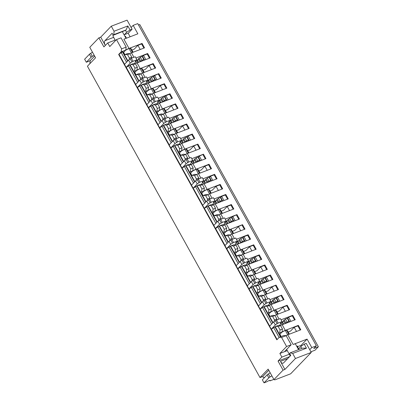 <?xml version="1.0" encoding="UTF-8"?>
<svg xmlns="http://www.w3.org/2000/svg" width="403" height="403" viewBox="0 0 403 403"><rect width="100%" height="100%" fill="white"/><g stroke="black" fill="none" stroke-linecap="round" stroke-linejoin="round"><path stroke-width="0.6" d="M127.489 54.662L129.877 53.745L127.64 53.528L125.252 54.445L127.489 54.662L129.388 58.087L131.776 57.171L129.877 53.745M131.625 58.158L131.776 57.171M125.252 54.445L124.678 55.04L122.779 51.619L118.658 54.45L121.152 51.866L125.741 50.103L126.194 47.101L121.056 37.837L116.467 39.6L121.6 48.864L126.194 47.101M125.741 50.103L123.328 52.607M124.678 55.04L127.882 60.823M129.156 59.609L129.388 58.087M133.071 64.732L135.458 63.815L133.222 63.598L130.834 64.515L133.071 64.732L134.97 68.157L137.358 67.241L135.458 63.815M130.144 64.898L133.942 71.754L134.516 71.16L136.904 70.243L137.358 67.241M136.904 70.243L134.491 72.747M130.26 65.11L130.834 64.515M134.516 71.16L134.97 68.157M138.652 74.802L141.04 73.885L138.803 73.668L136.416 74.585L138.652 74.802L140.551 78.227L142.939 77.311L141.04 73.885M142.788 78.298L142.939 77.311M133.942 71.754L135.841 75.18L136.416 74.585M135.841 75.18L139.045 80.958M140.32 79.749L140.551 78.227M144.234 84.872L146.621 83.955L144.385 83.738L141.997 84.65L144.234 84.872L146.133 88.292L148.521 87.38L146.621 83.955M141.307 85.038L145.105 91.894L145.679 91.3L148.067 90.383L148.521 87.38M148.067 90.383L145.654 92.886M141.423 85.25L141.997 84.65M145.679 91.3L146.133 88.292M149.815 94.942L152.203 94.025L149.966 93.808L147.579 94.72L149.815 94.942L151.714 98.362L154.102 97.445L152.203 94.025M153.951 98.438L154.102 97.445M145.105 91.894L147.004 95.32L147.579 94.72M147.004 95.32L150.208 101.098M151.483 99.889L151.714 98.362M155.397 105.007L157.785 104.095L155.548 103.873L153.16 104.79L155.397 105.007L157.296 108.432L159.684 107.515L157.785 104.095M152.47 105.178L156.268 112.034L156.843 111.435L159.23 110.523L159.684 107.515M159.23 110.523L156.817 113.026M152.586 105.39L153.16 104.79M156.843 111.435L157.296 108.432M160.978 115.077L163.366 114.165L161.129 113.943L158.742 114.86L160.978 115.077L162.877 118.502L165.265 117.585L163.366 114.165M165.114 118.578L165.265 117.585M156.268 112.034L158.167 115.454L158.742 114.86M158.167 115.454L161.371 121.238M162.646 120.029L162.877 118.502M166.56 125.147L168.948 124.23L166.711 124.013L164.323 124.93L166.56 125.147L168.459 128.572L170.847 127.655L168.948 124.23M163.633 125.313L167.431 132.174L168.006 131.574L170.393 130.658L170.847 127.655M170.393 130.658L167.98 133.161M163.749 125.524L164.323 124.93M168.006 131.574L168.459 128.572M172.141 135.217L174.529 134.3L172.293 134.083L169.905 135L172.141 135.217L174.041 138.642L176.428 137.725L174.529 134.3M176.277 138.713L176.428 137.725M167.431 132.174L169.331 135.594L169.905 135M169.331 135.594L172.534 141.377M173.809 140.163L174.041 138.642M177.723 145.287L180.111 144.37L177.874 144.153L175.486 145.07L177.723 145.287L179.622 148.712L182.01 147.795L180.111 144.37M174.796 145.453L178.594 152.309L179.169 151.714L181.557 150.798L182.01 147.795M181.557 150.798L179.144 153.301M174.912 145.664L175.486 145.07M179.169 151.714L179.622 148.712M183.305 155.357L185.692 154.44L183.456 154.223L181.068 155.135L183.305 155.357L185.204 158.777L187.591 157.865L185.692 154.44M187.44 158.853L187.591 157.865M178.594 152.309L180.494 155.734L181.068 155.135M180.494 155.734L183.697 161.512M184.972 160.303L185.204 158.777M188.886 165.426L191.274 164.51L189.037 164.293L186.649 165.205L188.886 165.426L190.785 168.847L193.173 167.935L191.274 164.51M185.959 165.593L189.758 172.449L190.332 171.854L192.72 170.937L193.173 167.935M192.72 170.937L190.307 173.441M186.075 165.804L186.649 165.205M190.332 171.854L190.785 168.847M194.468 175.496L196.855 174.58L194.619 174.358L192.231 175.275L194.468 175.496L196.367 178.917L198.755 178L196.855 174.58M198.603 178.992L198.755 178M189.758 172.449L191.657 175.874L192.231 175.275M191.657 175.874L194.861 181.652M196.135 180.443L196.367 178.917M200.049 185.561L202.437 184.65L200.2 184.428L197.813 185.345L200.049 185.561L201.948 188.987L204.336 188.07L202.437 184.65M197.117 185.733L200.921 192.589L201.495 191.989L203.883 191.072L204.336 188.07M203.883 191.072L201.47 193.576M197.238 185.939L197.813 185.345M201.495 191.989L201.948 188.987M205.631 195.631L208.019 194.714L205.782 194.498L203.394 195.415L205.631 195.631L207.53 199.057L209.918 198.14L208.019 194.714M209.767 199.127L209.918 198.14M200.921 192.589L202.82 196.009L203.394 195.415M202.82 196.009L206.024 201.792M207.298 200.583L207.53 199.057M211.212 205.701L213.6 204.784L211.363 204.568L208.976 205.485L211.212 205.701L213.106 209.127L215.499 208.21L213.6 204.784M208.28 205.868L212.084 212.724L212.658 212.129L215.046 211.212L215.499 208.21M215.046 211.212L212.633 213.716M208.401 206.079L208.976 205.485M212.658 212.129L213.106 209.127M297.056 346.882L297.51 346.711L298.633 348.736M301.776 348.404L300.744 346.545L304.215 344.147L306.235 343.371L311.257 352.434L290.634 373.823L274.836 379.878L273.959 379.591L268.151 369.118L260 377.571L87.421 66.228L95.571 57.775L89.768 47.302L98.881 37.852L103.903 46.914L107.742 42.935L109.752 46.562L116.467 39.6M113.258 35.247L112.145 33.232L104.946 40.693A3.531 1.939 69 0 0 105.183 45.207L100.72 37.147L111.268 26.205L127.071 20.15L132.093 29.212L128.255 33.192L124.396 34.668L126.602 32.381L125.489 30.366L113.258 35.247L113.832 34.648L114.059 31.243L127.837 25.958L130.073 29.988L132.093 29.212M124.925 36.351L125.378 36.174L126.487 38.174M216.794 215.771L219.182 214.854L216.945 214.638L214.557 215.555L216.794 215.771L218.688 219.197L221.081 218.28L219.182 214.854M220.93 219.267L221.081 218.28M212.084 212.724L213.983 216.149L214.557 215.555M213.983 216.149L217.187 221.927M218.461 220.718L218.688 219.197M222.375 225.841L224.763 224.924L222.527 224.708L220.139 225.62L222.375 225.841L224.27 229.262L226.662 228.35L224.763 224.924M219.444 226.007L223.247 232.863L223.821 232.269L226.209 231.352L226.662 228.35M226.209 231.352L223.796 233.856M219.564 226.219L220.139 225.62M223.821 232.269L224.27 229.262M227.957 235.911L230.345 234.994L228.108 234.778L225.72 235.69L227.957 235.911L229.851 239.332L232.244 238.42L230.345 234.994M232.093 239.407L232.244 238.42M223.247 232.863L225.146 236.289L225.72 235.69M225.146 236.289L228.35 242.067M229.624 240.858L229.851 239.332M233.539 245.981L235.926 245.064L233.69 244.843L231.302 245.759L233.539 245.981L235.433 249.402L237.825 248.485L235.926 245.064M230.607 246.147L234.41 253.003L234.984 252.404L237.372 251.492L237.825 248.485M237.372 251.492L234.959 253.996M230.728 246.359L231.302 245.759M234.984 252.404L235.433 249.402M239.12 256.046L241.508 255.134L239.271 254.913L236.883 255.829L239.12 256.046L241.014 259.472L243.407 258.555L241.508 255.134M243.256 259.547L243.407 258.555M234.41 253.003L236.309 256.424L236.883 255.829M236.309 256.424L239.513 262.207M240.787 260.998L241.014 259.472M244.702 266.116L247.089 265.199L244.853 264.983L242.465 265.899L244.702 266.116L246.596 269.542L248.983 268.625L247.089 265.199M241.77 266.282L245.573 273.143L246.147 272.544L248.535 271.627L248.983 268.625M248.535 271.627L246.122 274.131M241.891 266.494L242.465 265.899M246.147 272.544L246.596 269.542M250.283 276.186L252.671 275.269L250.434 275.053L248.047 275.969L250.283 276.186L252.177 279.611L254.565 278.695L252.671 275.269M254.419 279.682L254.565 278.695M245.573 273.143L247.472 276.564L248.047 275.969M247.472 276.564L250.676 282.347M251.951 281.133L252.177 279.611M255.865 286.256L258.252 285.339L256.016 285.123L253.628 286.039L255.865 286.256L257.759 289.681L260.147 288.765L258.252 285.339M252.933 286.422L256.736 293.278L257.31 292.684L259.698 291.767L260.147 288.765M259.698 291.767L257.285 294.271M253.054 286.634L253.628 286.039M257.31 292.684L257.759 289.681M261.446 296.326L263.834 295.409L261.597 295.192L259.21 296.104L261.446 296.326L263.34 299.746L265.728 298.835L263.834 295.409M265.582 299.822L265.728 298.835M256.736 293.278L258.635 296.704L259.21 296.104M258.635 296.704L261.839 302.482M263.114 301.273L263.34 299.746M267.028 306.396L269.416 305.479L267.179 305.262L264.791 306.174L267.028 306.396L268.922 309.816L271.31 308.905L269.416 305.479M264.096 306.562L267.899 313.418L268.474 312.824L270.861 311.907L271.31 308.905M270.861 311.907L268.448 314.411M264.217 306.774L264.791 306.174M268.474 312.824L268.922 309.816M272.609 316.466L274.997 315.549L272.76 315.327L270.373 316.244L272.609 316.466L274.503 319.886L276.891 318.969L274.997 315.549M276.745 319.972L276.891 318.969M267.899 313.418L269.793 316.844L270.373 316.244M269.793 316.844L272.997 322.622M274.277 321.418L274.503 319.886M278.191 326.531L280.579 325.619L278.342 325.397L275.954 326.314L278.191 326.531L280.085 329.956L282.473 329.039L280.579 325.619M280.085 329.956L279.637 332.959L282.024 332.047L282.473 329.039M282.024 332.047L279.611 334.55M275.264 326.712L275.954 326.314M275.375 326.914L280.785 336.671M279.637 332.959L279.062 333.558M121.152 51.866L121.6 48.864M304.215 344.147L306.446 348.177L302.472 348.137L290.21 352.837L289.631 353.431L290.749 355.446L283.556 362.907A3.531 1.939 -111 0 1 283.143 363.184A3.531 1.939 -111 0 1 280.443 361.38L284.906 369.435L283.072 370.14L273.959 379.591M283.072 370.14L278.045 361.078L289.591 356.65M118.658 54.45L276.836 339.815L279.329 337.23L281.566 337.447L286.588 346.509L279.873 353.471L281.883 357.098L278.045 361.078M279.873 353.471L284.468 351.713L291.183 344.746L286.16 335.689L283.924 335.467L279.329 337.23M281.566 337.447L286.16 335.689M286.588 346.509L291.183 344.746M290.21 352.837L292.669 353.456L306.446 348.177M300.744 346.545L298.537 348.832L298.583 349.628L295.54 344.147A5.179 1.078 151 0 0 293.122 344.469L307.086 339.119L311.771 347.577L309.736 349.688M284.906 369.435L295.459 358.494L292.669 353.456M281.883 357.098L289.299 354.252M284.468 351.713L287.294 350.63M268.786 370.261L262.756 376.513L263.199 377.319L264.605 377.485M262.756 376.513L260 377.571M127.837 25.958L126.099 29.948L125.489 30.366M126.099 29.948L113.832 34.648M89.814 63.745L90.242 60.662L94.645 56.098M123.842 34.396L124.396 34.668M126.602 32.381L130.073 29.988M111.268 26.205L114.059 31.243M311.257 352.434L295.459 358.494M107.742 42.935L115.157 40.093M100.72 37.147L98.881 37.852M119.026 54.309L124.547 64.279M126.245 67.336L135.71 84.413M137.408 87.471L146.873 104.553M148.571 107.611L158.036 124.693M159.734 127.751L169.2 144.833M170.897 147.891L180.363 164.968M182.06 168.026L191.526 185.108M193.218 188.166L202.689 205.248M204.381 208.306L213.852 225.383M215.545 228.441L225.015 245.523M226.708 248.58L236.178 265.663M237.871 268.72L247.341 285.803M249.034 288.86L258.504 305.937M260.197 308.995L269.667 326.077M271.365 329.145L277.118 339.522M275.723 326.551L273.501 327.699M273.022 328.198L271.254 329.186L275.35 324.944A2.353 0.489 -29 0 1 277.098 323.73A2.353 0.489 151 0 0 278.12 323.105L282.04 321.604L280.604 323.095A2.353 0.489 151 0 0 280.382 323.533A2.353 0.489 151 0 0 280.775 323.594L279.516 325.513M278.12 323.105L276.448 320.088A2.353 0.489 151 0 1 275.425 320.707A2.353 0.489 -29 0 0 273.672 321.921L269.582 326.168L271.254 329.186M276.448 320.088L280.367 318.582L282.04 321.604M280.538 323.166L280.775 323.594M282.619 322.188L283.712 321.055L285.128 323.604L283.536 320.743A1.677 0.348 -29 0 1 284.216 320.007L285.445 319.156A1.411 0.292 -29 0 1 287.299 318.365L287.823 318.541A1.683 0.348 -29 0 1 287.878 318.582A1.683 0.348 -29 0 1 287.883 318.652M285.289 323.544A1.677 0.348 -29 0 1 285.888 323.03L287.117 322.173A1.411 0.292 -29 0 1 288.971 321.387L289.495 321.559A1.683 0.348 -29 0 1 289.555 321.604A1.683 0.348 -29 0 1 289.475 321.826L289.344 321.987M271.884 375.843L270.035 376.966A2.353 0.489 151 0 0 268.816 377.878L264.02 382.85L266.182 382.019A2.353 0.489 151 0 0 267.637 381.309A2.353 0.489 -29 0 1 270.191 380.447A2.353 0.489 -29 0 1 269.97 380.88L273.849 379.394M270.206 372.825L268.358 373.944A2.353 0.489 151 0 0 267.144 374.855L262.348 379.828L264.02 382.85M269.708 380.402L269.97 380.88M288.074 332.027L290.523 331.09L294.195 327.276L297.872 325.871L298.351 325.372L285.309 330.374A5.179 1.078 151 0 0 282.035 331.991M285.868 335.659A5.179 1.078 151 0 1 287.762 334.802L300.809 329.805L298.351 325.372M297.872 325.871L300.185 330.042M279.899 334.248L281.163 336.525M289.289 334.218L286.951 330.007L285.299 330.5A4.71 0.977 151 0 0 281.768 332.314M294.195 327.276L296.507 331.452M286.986 350.081L286.195 349.92M296.754 346.338L297.505 346.051L296.925 346.651M282.493 321.962L283.042 321.75M280.286 325.589A5.179 1.078 151 0 1 282.181 324.732L295.228 319.735L292.769 315.302L281.042 319.801M287.45 318.415L288.613 317.211L292.291 315.801L292.769 315.302M292.291 315.801L294.603 319.972M283.707 324.148L281.108 319.917M288.613 317.211L290.926 321.382M276.911 311.892L279.36 310.95L283.032 307.141L286.709 305.731L287.188 305.232L274.146 310.234A5.179 1.078 151 0 0 270.871 311.851M274.705 315.519A5.179 1.078 151 0 1 276.599 314.667L289.646 309.665L287.188 305.232M286.709 305.731L289.022 309.902M268.736 314.108L270.086 316.541M278.125 314.083L275.788 309.867L274.136 310.365A4.71 0.977 151 0 0 270.604 312.174M283.032 307.141L285.349 311.312M271.33 301.822L271.879 301.61M269.123 305.449A5.179 1.078 151 0 1 271.018 304.597L284.065 299.595L281.606 295.167L269.904 299.651M276.307 298.26L277.45 297.071L281.606 295.167M281.128 295.661L283.44 299.832M272.544 304.013L269.97 299.777M277.45 297.071L279.768 301.243M265.748 291.752L268.197 290.815L271.869 287.001L276.025 285.097L262.983 290.095A5.179 1.078 151 0 0 259.708 291.712M263.542 295.379A5.179 1.078 151 0 1 265.436 294.528L278.483 289.525L276.025 285.097M275.546 285.591L277.858 289.767M257.572 293.973L258.922 296.401M266.962 293.943L264.625 289.727L262.973 290.225A4.71 0.977 151 0 0 259.441 292.034M271.869 287.001L274.186 291.173M260.167 281.682L260.716 281.47M257.96 285.314A5.179 1.078 151 0 1 259.854 284.458L272.902 279.455L270.443 275.027L258.741 279.516M265.144 278.12L266.287 276.932L269.965 275.526L270.443 275.027M269.965 275.526L272.277 279.697M261.381 283.873L258.807 279.637M266.287 276.932L268.605 281.103M254.585 271.612L257.033 270.675L260.711 266.862L264.383 265.456L264.862 264.957L251.82 269.96A5.179 1.078 151 0 0 248.545 271.572M252.379 275.244A5.179 1.078 151 0 1 254.273 274.388L267.32 269.385L264.862 264.957M264.383 265.456L266.695 269.627M246.409 273.833L247.759 276.267M255.799 273.803L253.462 269.592L251.81 270.086A4.71 0.977 151 0 0 248.278 271.899M260.711 266.862L263.023 271.033M249.004 261.542L249.553 261.335M246.797 265.174A5.179 1.078 151 0 1 248.691 264.318L261.738 259.32L259.28 254.887L247.578 259.376M253.981 257.98L255.129 256.792L258.802 255.386L259.28 254.887M258.802 255.386L261.114 259.557M250.218 263.733L247.644 259.497M255.129 256.792L257.441 260.968M243.422 251.477L245.87 250.535L249.548 246.727L253.22 245.316L253.699 244.817L240.656 249.82A5.179 1.078 151 0 0 237.382 251.437M241.216 255.104A5.179 1.078 151 0 1 243.11 254.248L256.157 249.25L253.699 244.817M253.22 245.316L255.532 249.487M235.246 253.694L236.596 256.127M244.636 253.663L242.299 249.452L240.646 249.946A4.71 0.977 151 0 0 237.115 251.759M249.548 246.727L251.86 250.898M237.841 241.407L238.39 241.196M235.634 245.034A5.179 1.078 151 0 1 237.528 244.183L250.575 239.181L248.117 234.748L236.415 239.236M242.818 237.846L243.966 236.657L247.638 235.246L248.117 234.748M247.638 235.246L249.951 239.417M239.055 243.598L236.48 239.362M243.966 236.657L246.278 240.828M232.259 231.337L234.707 230.4L238.385 226.587L242.535 224.683L229.493 229.68A5.179 1.078 151 0 0 226.219 231.297M230.053 234.964A5.179 1.078 151 0 1 231.947 234.113L244.994 229.111L242.535 224.683M242.057 225.176L244.369 229.347M224.083 233.554L225.433 235.987M233.473 233.528L231.136 229.312L229.483 229.811A4.71 0.977 151 0 0 225.952 231.619M238.385 226.587L240.697 230.758M226.677 221.267L227.227 221.056M224.471 224.894A5.179 1.078 151 0 1 226.365 224.043L239.412 219.041L236.954 214.613L225.252 219.096M231.654 217.706L232.803 216.517L236.954 214.613M236.475 215.106L238.788 219.282M227.891 223.458L225.317 219.222M232.803 216.517L235.115 220.688M221.096 211.197L223.544 210.26L227.221 206.447L230.894 205.041L231.372 204.543L218.33 209.54A5.179 1.078 151 0 0 215.056 211.157M218.889 214.829A5.179 1.078 151 0 1 220.784 213.973L233.831 208.971L231.372 204.543M230.894 205.041L233.206 209.212M212.92 213.419L214.27 215.847M222.31 213.389L219.973 209.177L218.32 209.671A4.71 0.977 151 0 0 214.789 211.484M227.221 206.447L229.534 210.618M215.514 201.127L216.063 200.921M213.308 204.759A5.179 1.078 151 0 1 215.202 203.903L228.249 198.901L225.791 194.473L214.089 198.961M220.491 197.566L221.64 196.377L225.312 194.971L225.791 194.473M225.312 194.971L227.624 199.142M216.728 203.319L214.154 199.082M221.64 196.377L223.952 200.548M209.933 191.057L212.381 190.12L216.058 186.307L219.731 184.901L220.209 184.403L207.167 189.405A5.179 1.078 151 0 0 203.893 191.017M207.726 194.689A5.179 1.078 151 0 1 209.62 193.833L222.668 188.836L220.209 184.403M219.731 184.901L222.043 189.072M201.757 193.279L203.107 195.712M211.147 193.249L208.809 189.037L207.157 189.531A4.71 0.977 151 0 0 203.626 191.344M216.058 186.307L218.371 190.483M204.351 180.992L204.9 180.781M202.145 184.619A5.179 1.078 151 0 1 204.039 183.763L217.086 178.766L214.628 174.333L202.926 178.821M209.328 177.431L210.477 176.242L214.149 174.831L214.628 174.333M214.149 174.831L216.461 179.003M205.565 183.179L202.991 178.942M210.477 176.242L212.789 180.413M198.77 170.922L201.218 169.98L204.895 166.172L208.568 164.762L209.046 164.263L196.004 169.265A5.179 1.078 151 0 0 192.73 170.882M196.563 174.549A5.179 1.078 151 0 1 198.462 173.698L211.504 168.696L209.046 164.263M208.568 164.762L210.88 168.933M190.594 173.139L191.944 175.572M199.984 173.114L197.646 168.897L195.994 169.396A4.71 0.977 151 0 0 192.463 171.204M204.895 166.172L207.207 170.343M193.188 160.852L193.737 160.641M190.982 164.479A5.179 1.078 151 0 1 192.881 163.628L205.923 158.626L203.465 154.198L191.763 158.681M198.165 157.291L199.314 156.102L203.465 154.198M202.986 154.692L205.298 158.863M194.402 163.044L191.828 158.807M199.314 156.102L201.626 160.273M187.607 150.782L190.055 149.845L193.732 146.032L197.883 144.128L184.841 149.125A5.179 1.078 151 0 0 181.567 150.742M185.4 154.409A5.179 1.078 151 0 1 187.299 153.558L200.341 148.556L197.883 144.128M197.405 144.622L199.717 148.798M179.436 152.999L180.781 155.432M188.821 152.974L186.483 148.757L184.831 149.256A4.71 0.977 151 0 0 181.3 151.065M193.732 146.032L196.044 150.203M182.025 140.712L182.574 140.501M179.819 144.345A5.179 1.078 151 0 1 181.718 143.488L194.76 138.486L192.302 134.058L180.599 138.546M187.002 137.151L188.151 135.962L191.823 134.557L192.302 134.058M191.823 134.557L194.135 138.728M183.239 142.904L180.665 138.667M188.151 135.962L190.463 140.133M176.443 130.643L178.892 129.706L182.569 125.892L186.241 124.487L186.72 123.988L173.678 128.99A5.179 1.078 151 0 0 170.404 130.602M174.237 134.275A5.179 1.078 151 0 1 176.136 133.418L189.178 128.416L186.72 123.988M186.241 124.487L188.554 128.658M168.273 132.864L169.618 135.297M177.658 132.834L175.32 128.622L173.668 129.116A4.71 0.977 151 0 0 170.137 130.93M182.569 125.892L184.881 130.063M170.862 120.573L171.411 120.366M168.656 124.205A5.179 1.078 151 0 1 170.555 123.348L183.597 118.351L181.138 113.918L169.436 118.406M175.839 117.011L176.988 115.822L180.66 114.417L181.138 113.918M180.66 114.417L182.972 118.588M172.076 122.764L169.502 118.527M176.988 115.822L179.3 119.998M165.28 110.508L167.729 109.566L171.406 105.757L175.078 104.347L175.557 103.848L162.515 108.85A5.179 1.078 151 0 0 159.24 110.467M163.074 114.135A5.179 1.078 151 0 1 164.973 113.278L178.015 108.281L175.557 103.848M175.078 104.347L177.391 108.518M157.11 112.724L158.455 115.157M166.494 112.694L164.157 108.483L162.505 108.976A4.71 0.977 151 0 0 158.973 110.79M171.406 105.757L173.718 109.928M159.699 100.438L160.248 100.226M157.492 104.065A5.179 1.078 151 0 1 159.392 103.213L172.434 98.211L169.975 93.778L158.273 98.267M164.676 96.876L165.824 95.687L169.497 94.277L169.975 93.778M169.497 94.277L171.809 98.448M160.913 102.629L158.339 98.392M165.824 95.687L168.137 99.858M154.117 90.368L156.566 89.426L160.243 85.617L163.915 84.207L164.394 83.708L151.352 88.71A5.179 1.078 151 0 0 148.077 90.327M151.911 93.995A5.179 1.078 151 0 1 153.81 93.143L166.852 88.141L164.394 83.708M163.915 84.207L166.227 88.378M145.946 92.584L147.291 95.017M155.331 92.559L152.994 88.343L151.342 88.841A4.71 0.977 151 0 0 147.81 90.65M160.243 85.617L162.555 89.788M148.536 80.298L149.085 80.086M146.329 83.925A5.179 1.078 151 0 1 148.228 83.073L161.271 78.071L158.812 73.643L147.11 78.127M153.513 76.736L154.661 75.547L158.812 73.643M158.334 74.137L160.646 78.313M149.75 82.489L147.176 78.253M154.661 75.547L156.974 79.718M142.954 70.228L145.402 69.291L149.08 65.477L152.752 64.072L153.231 63.573L140.189 68.57A5.179 1.078 151 0 0 136.914 70.187M140.748 73.86A5.179 1.078 151 0 1 142.647 73.003L155.689 68.001L153.231 63.573M152.752 64.072L155.064 68.243M134.783 72.449L136.128 74.877M144.168 72.419L141.831 68.208L140.184 68.701A4.71 0.977 151 0 0 136.647 70.515M149.08 65.477L151.392 69.648M137.373 60.158L137.922 59.951M135.171 63.79A5.179 1.078 151 0 1 137.065 62.933L150.107 57.931L147.649 53.503L135.947 57.992M142.35 56.596L143.498 55.407L147.171 54.002L147.649 53.503M147.171 54.002L149.483 58.173M138.587 62.349L136.013 58.113M143.498 55.407L145.81 59.579M307.086 339.119L301.137 345.285L301.535 346.001M301.137 345.285L297.041 346.857M133.005 52.279L130.668 48.068L129.02 48.562A4.71 0.977 151 0 0 125.484 50.375M123.62 52.309L124.965 54.743M115.46 40.643L113.142 36.451L112.875 34.643A5.179 1.078 151 0 1 112.905 34.608M131.791 50.088L134.239 49.151L137.917 45.338L141.589 43.932L142.068 43.433L144.526 47.866L131.484 52.864A5.179 1.078 151 0 0 129.59 53.72M141.589 43.932L143.901 48.103M138.531 24.996L139.76 24.523L318.365 346.741L313.776 348.499L316.365 345.814L137.755 23.601L133.166 25.359L131.126 27.469M130.129 36.779L128.159 33.227M142.068 43.433L129.025 48.436L123.892 39.172L137.851 33.817L133.166 25.359M310.904 351.794L315.01 350.222L318.365 346.741M131.912 50.043L133.126 52.234M143.075 70.182L144.289 72.374M154.238 90.322L155.452 92.509M165.401 110.457L166.615 112.649M176.564 130.597L177.778 132.789M187.727 150.737L188.942 152.928M198.891 170.872L200.105 173.063M210.054 191.012L211.268 193.203M221.217 211.152L222.431 213.343M232.38 231.292L233.594 233.483M243.543 251.427L244.757 253.618M254.706 271.567L255.92 273.758M265.869 291.707L267.083 293.898M277.032 311.846L278.246 314.033M288.195 331.981L289.409 334.173M129.025 48.436A5.179 1.078 151 0 0 125.751 50.048M137.917 45.338L140.229 49.514M316.365 345.814L311.771 347.577M264.58 306.396L262.353 307.544M261.874 308.043L260.111 309.03L264.202 304.784A2.353 0.489 -29 0 1 265.955 303.57A2.353 0.489 151 0 0 266.977 302.95L270.897 301.449L269.456 302.94A2.353 0.489 151 0 0 269.234 303.378A2.353 0.489 151 0 0 269.627 303.439L268.358 305.373M266.977 302.95L265.3 299.928A2.353 0.489 151 0 1 264.277 300.552A2.353 0.489 -29 0 0 262.529 301.766L258.434 306.008L260.111 309.03M265.3 299.928L269.224 298.427L270.897 301.449M269.39 303.011L269.627 303.439M271.456 302.049L272.564 300.895L273.985 303.459L272.393 300.583A1.677 0.348 -29 0 1 273.068 299.852L274.297 298.996A1.411 0.292 -29 0 1 276.151 298.21L276.675 298.381A1.683 0.348 -29 0 1 276.735 298.427A1.683 0.348 -29 0 1 276.74 298.497M274.131 303.404A1.677 0.348 -29 0 1 274.745 302.87L275.974 302.018A1.411 0.292 -29 0 1 277.828 301.227L278.352 301.404A1.683 0.348 -29 0 1 278.408 301.444A1.683 0.348 -29 0 1 278.327 301.671L278.186 301.847M253.416 286.256L251.19 287.404M250.711 287.903L248.948 288.891L253.039 284.649A2.353 0.489 -29 0 1 254.792 283.435A2.353 0.489 151 0 0 255.814 282.81L259.734 281.309L258.293 282.8A2.353 0.489 151 0 0 258.071 283.238A2.353 0.489 151 0 0 258.464 283.299L257.195 285.238M255.814 282.81L254.137 279.793A2.353 0.489 151 0 1 253.114 280.412A2.353 0.489 -29 0 0 251.366 281.626L247.271 285.873L248.948 288.891M254.137 279.793L258.061 278.287L259.734 281.309M258.227 282.871L258.464 283.299M260.293 281.909L261.401 280.76L262.821 283.319L261.23 280.448A1.677 0.348 -29 0 1 261.905 279.712L263.134 278.861A1.411 0.292 -29 0 1 264.988 278.07L265.512 278.241A1.683 0.348 -29 0 1 265.572 278.287A1.683 0.348 -29 0 1 265.577 278.357M262.968 283.264A1.677 0.348 -29 0 1 263.582 282.735L264.811 281.878A1.411 0.292 -29 0 1 266.665 281.093L267.189 281.264A1.683 0.348 -29 0 1 267.244 281.309A1.683 0.348 -29 0 1 267.164 281.531L267.023 281.712M242.253 266.116L240.027 267.265M239.548 267.763L237.785 268.756L241.876 264.509A2.353 0.489 -29 0 1 243.629 263.295A2.353 0.489 151 0 0 244.651 262.675L248.57 261.169L247.13 262.66A2.353 0.489 151 0 0 246.908 263.099A2.353 0.489 151 0 0 247.301 263.159L246.031 265.098M244.651 262.675L242.974 259.653A2.353 0.489 151 0 1 241.951 260.273A2.353 0.489 -29 0 0 240.203 261.487L236.108 265.733L237.785 268.756M242.974 259.653L246.898 258.152L248.57 261.169M247.064 262.731L247.301 263.159M249.13 261.774L250.238 260.62L251.658 263.184L250.067 260.308A1.677 0.348 -29 0 1 250.742 259.572L251.971 258.721A1.411 0.292 -29 0 1 253.825 257.93L254.348 258.106A1.683 0.348 -29 0 1 254.409 258.147A1.683 0.348 -29 0 1 254.414 258.222M251.804 263.124A1.677 0.348 -29 0 1 252.419 262.595L253.648 261.743A1.411 0.292 -29 0 1 255.502 260.953L256.026 261.124A1.683 0.348 -29 0 1 256.081 261.169A1.683 0.348 -29 0 1 256.001 261.391L255.86 261.572M94.166 55.241L92.322 56.36A2.353 0.489 151 0 0 91.103 57.271L86.307 62.243L88.469 61.417A2.353 0.489 151 0 0 89.924 60.702A2.353 0.489 -29 0 1 90.524 60.374M92.494 52.219L90.645 53.342A2.353 0.489 151 0 0 89.431 54.249L84.635 59.226L86.307 62.243M231.09 245.981L228.864 247.13M228.385 247.623L226.622 248.616L230.712 244.369A2.353 0.489 -29 0 1 232.466 243.155A2.353 0.489 151 0 0 233.488 242.535L237.407 241.029L235.967 242.525A2.353 0.489 151 0 0 235.745 242.959A2.353 0.489 151 0 0 236.143 243.024L234.868 244.959M233.488 242.535L231.816 239.513A2.353 0.489 151 0 1 230.788 240.138A2.353 0.489 -29 0 0 229.04 241.352L224.945 245.593L226.622 248.616M231.816 239.513L235.735 238.012L237.407 241.029M235.906 242.596L236.143 243.024M237.966 241.634L239.075 240.48L240.495 243.044L238.903 240.168A1.677 0.348 -29 0 1 239.578 239.437L240.808 238.581A1.411 0.292 -29 0 1 242.661 237.795L243.185 237.966A1.683 0.348 -29 0 1 243.246 238.012A1.683 0.348 -29 0 1 243.251 238.082M240.641 242.989A1.677 0.348 -29 0 1 241.256 242.455L242.485 241.604A1.411 0.292 -29 0 1 244.339 240.813L244.863 240.989A1.683 0.348 -29 0 1 244.918 241.029A1.683 0.348 -29 0 1 244.838 241.256L244.697 241.432M219.927 225.841L217.701 226.99M217.222 227.488L215.459 228.476L219.554 224.229A2.353 0.489 -29 0 1 221.302 223.02A2.353 0.489 151 0 0 222.325 222.396L226.244 220.894L224.809 222.385A2.353 0.489 151 0 0 224.582 222.824A2.353 0.489 151 0 0 224.98 222.884L223.705 224.824M222.325 222.396L220.653 219.373A2.353 0.489 151 0 1 219.625 219.998A2.353 0.489 -29 0 0 217.877 221.212L213.781 225.458L215.459 228.476M220.653 219.373L224.572 217.872L226.244 220.894M224.743 222.456L224.98 222.884M226.803 221.494L227.912 220.34L229.332 222.904L227.74 220.033A1.677 0.348 -29 0 1 228.415 219.297L229.645 218.441A1.411 0.292 -29 0 1 231.498 217.655L232.022 217.827A1.683 0.348 -29 0 1 232.083 217.872A1.683 0.348 -29 0 1 232.088 217.942M229.478 222.849A1.677 0.348 -29 0 1 230.093 222.32L231.322 221.464A1.411 0.292 -29 0 1 233.176 220.678L233.7 220.849A1.683 0.348 -29 0 1 233.755 220.894A1.683 0.348 -29 0 1 233.675 221.116L233.533 221.292M208.764 205.701L206.538 206.85M206.059 207.349L204.296 208.341L208.391 204.094A2.353 0.489 -29 0 1 210.139 202.88A2.353 0.489 151 0 0 211.162 202.256L215.081 200.754L213.645 202.246A2.353 0.489 151 0 0 213.424 202.684A2.353 0.489 151 0 0 213.817 202.744L212.542 204.684M211.162 202.256L209.489 199.238A2.353 0.489 151 0 1 208.462 199.858A2.353 0.489 -29 0 0 206.714 201.072L202.618 205.318L204.296 208.341M209.489 199.238L213.409 197.732L215.081 200.754M213.58 202.316L213.817 202.744M215.64 201.354L216.749 200.205L218.169 202.764L216.577 199.893A1.677 0.348 -29 0 1 217.252 199.158L218.486 198.306A1.411 0.292 -29 0 1 220.335 197.515L220.859 197.692A1.683 0.348 -29 0 1 220.92 197.732A1.683 0.348 -29 0 1 220.925 197.802M218.315 202.709A1.677 0.348 -29 0 1 218.93 202.18L220.159 201.324A1.411 0.292 -29 0 1 222.013 200.538L222.537 200.709A1.683 0.348 -29 0 1 222.592 200.754A1.683 0.348 -29 0 1 222.511 200.976L222.37 201.157M197.601 185.561L195.379 186.71M194.896 187.209L193.133 188.201L197.228 183.954A2.353 0.489 -29 0 1 198.976 182.74A2.353 0.489 151 0 0 199.999 182.121L203.918 180.615L202.482 182.106A2.353 0.489 151 0 0 202.261 182.544A2.353 0.489 151 0 0 202.654 182.604L201.379 184.544M199.999 182.121L198.326 179.098A2.353 0.489 151 0 1 197.299 179.718A2.353 0.489 -29 0 0 195.551 180.932L191.455 185.179L193.133 188.201M198.326 179.098L202.246 177.597L203.918 180.615M202.417 182.181L202.654 182.604M204.477 181.219L205.585 180.065L207.006 182.63L205.414 179.753A1.677 0.348 -29 0 1 206.089 179.018L207.323 178.166A1.411 0.292 -29 0 1 209.172 177.375L209.696 177.552A1.683 0.348 -29 0 1 209.756 177.592A1.683 0.348 -29 0 1 209.762 177.668M207.152 182.574A1.677 0.348 -29 0 1 207.767 182.04L208.996 181.189A1.411 0.292 -29 0 1 210.85 180.398L211.374 180.574A1.683 0.348 -29 0 1 211.429 180.615A1.683 0.348 -29 0 1 211.348 180.841L211.207 181.018M186.438 165.426L184.216 166.575M183.733 167.069L181.97 168.061L186.065 163.814A2.353 0.489 -29 0 1 187.813 162.6A2.353 0.489 151 0 0 188.836 161.981L192.755 160.48L191.319 161.971A2.353 0.489 151 0 0 191.098 162.409A2.353 0.489 151 0 0 191.49 162.469L190.216 164.404M188.836 161.981L187.163 158.958A2.353 0.489 151 0 1 186.136 159.583A2.353 0.489 -29 0 0 184.388 160.797L180.292 165.039L181.97 168.061M187.163 158.958L191.082 157.457L192.755 160.48M191.254 162.041L191.49 162.469M193.314 161.079L194.422 159.926L195.843 162.49L194.251 159.613A1.677 0.348 -29 0 1 194.926 158.883L196.16 158.026A1.411 0.292 -29 0 1 198.009 157.241L198.533 157.412A1.683 0.348 -29 0 1 198.593 157.457A1.683 0.348 -29 0 1 198.598 157.528M195.989 162.434A1.677 0.348 -29 0 1 196.604 161.9L197.833 161.049A1.411 0.292 -29 0 1 199.686 160.258L200.21 160.434A1.683 0.348 -29 0 1 200.266 160.475A1.683 0.348 -29 0 1 200.185 160.701L200.044 160.878M175.275 145.287L173.053 146.435M172.57 146.934L170.807 147.921L174.902 143.68A2.353 0.489 -29 0 1 176.65 142.466A2.353 0.489 151 0 0 177.673 141.841L181.592 140.34L180.156 141.831A2.353 0.489 151 0 0 179.934 142.269A2.353 0.489 151 0 0 180.327 142.33L179.053 144.269M177.673 141.841L176 138.823A2.353 0.489 151 0 1 174.973 139.443A2.353 0.489 -29 0 0 173.225 140.657L169.134 144.904L170.807 147.921M176 138.823L179.919 137.317L181.592 140.34M180.091 141.901L180.327 142.33M182.151 140.939L183.264 139.791L184.68 142.35L183.088 139.478A1.677 0.348 -29 0 1 183.763 138.743L184.997 137.891A1.411 0.292 -29 0 1 186.846 137.101L187.37 137.272A1.683 0.348 -29 0 1 187.43 137.317A1.683 0.348 -29 0 1 187.435 137.388M184.826 142.294A1.677 0.348 -29 0 1 185.44 141.765L186.67 140.909A1.411 0.292 -29 0 1 188.523 140.123L189.047 140.294A1.683 0.348 -29 0 1 189.103 140.34A1.683 0.348 -29 0 1 189.022 140.561L188.881 140.743M164.112 125.147L161.89 126.295M161.407 126.794L159.643 127.786L163.739 123.54A2.353 0.489 -29 0 1 165.487 122.326A2.353 0.489 151 0 0 166.51 121.706L170.429 120.2L168.993 121.691A2.353 0.489 151 0 0 168.771 122.129A2.353 0.489 151 0 0 169.164 122.19L167.89 124.129M166.51 121.706L164.837 118.684A2.353 0.489 151 0 1 163.809 119.303A2.353 0.489 -29 0 0 162.061 120.517L157.971 124.764L159.643 127.786M164.837 118.684L168.756 117.177L170.429 120.2M168.928 121.761L169.164 122.19M170.988 120.804L172.101 119.651L173.517 122.21L171.925 119.338A1.677 0.348 -29 0 1 172.6 118.603L173.834 117.752A1.411 0.292 -29 0 1 175.688 116.961L176.212 117.137A1.683 0.348 -29 0 1 176.267 117.177A1.683 0.348 -29 0 1 176.272 117.253M173.663 122.154A1.677 0.348 -29 0 1 174.277 121.625L175.506 120.769A1.411 0.292 -29 0 1 177.36 119.983L177.884 120.154A1.683 0.348 -29 0 1 177.94 120.2A1.683 0.348 -29 0 1 177.859 120.421L177.718 120.603M152.949 105.012L150.727 106.16M150.243 106.654L148.48 107.646L152.576 103.4A2.353 0.489 -29 0 1 154.324 102.186A2.353 0.489 151 0 0 155.346 101.566L159.266 100.06L157.83 101.556A2.353 0.489 151 0 0 157.608 101.989A2.353 0.489 151 0 0 158.001 102.055L156.727 103.989M155.346 101.566L153.674 98.544A2.353 0.489 151 0 1 152.651 99.168A2.353 0.489 -29 0 0 150.898 100.377L146.808 104.624L148.48 107.646M153.674 98.544L157.593 97.042L159.266 100.06M157.764 101.627L158.001 102.055M159.825 100.664L160.938 99.511L162.354 102.075L160.762 99.198A1.677 0.348 -29 0 1 161.437 98.468L162.671 97.612A1.411 0.292 -29 0 1 164.525 96.826L165.049 96.997A1.683 0.348 -29 0 1 165.104 97.042A1.683 0.348 -29 0 1 165.109 97.113M162.5 102.019A1.677 0.348 -29 0 1 163.114 101.485L164.343 100.634A1.411 0.292 -29 0 1 166.197 99.843L166.721 100.02A1.683 0.348 -29 0 1 166.782 100.06A1.683 0.348 -29 0 1 166.696 100.287L166.555 100.463M141.785 84.872L139.564 86.02M139.08 86.519L137.317 87.506L141.413 83.26A2.353 0.489 -29 0 1 143.161 82.051A2.353 0.489 151 0 0 144.183 81.426L148.103 79.925L146.667 81.416A2.353 0.489 151 0 0 146.445 81.854A2.353 0.489 151 0 0 146.838 81.915L145.569 83.854M144.183 81.426L142.511 78.404A2.353 0.489 151 0 1 141.488 79.028A2.353 0.489 -29 0 0 139.735 80.242L135.645 84.489L137.317 87.506M142.511 78.404L146.43 76.902L148.103 79.925M146.601 81.487L146.838 81.915M148.662 80.524L149.775 79.371L151.19 81.935L149.599 79.064A1.677 0.348 -29 0 1 150.274 78.328L151.508 77.472A1.411 0.292 -29 0 1 153.362 76.686L153.886 76.857A1.683 0.348 -29 0 1 153.941 76.902A1.683 0.348 -29 0 1 153.946 76.973M151.337 81.88A1.677 0.348 -29 0 1 151.951 81.351L153.18 80.494A1.411 0.292 -29 0 1 155.034 79.708L155.558 79.88A1.683 0.348 -29 0 1 155.618 79.92A1.683 0.348 -29 0 1 155.533 80.147L155.392 80.323M130.622 64.732L128.401 65.88M127.917 66.379L126.154 67.366L130.25 63.125A2.353 0.489 -29 0 1 131.998 61.911A2.353 0.489 151 0 0 133.02 61.286L136.939 59.785L135.504 61.276A2.353 0.489 151 0 0 135.282 61.714A2.353 0.489 151 0 0 135.675 61.775L134.406 63.714M133.02 61.286L131.348 58.269A2.353 0.489 151 0 1 130.325 58.888A2.353 0.489 -29 0 0 128.572 60.102L124.482 64.349L126.154 67.366M131.348 58.269L135.267 56.763L136.939 59.785M135.438 61.347L135.675 61.775M137.499 60.385L138.612 59.236L140.027 61.795M140.173 61.74A1.677 0.348 -29 0 1 140.788 61.211L142.017 60.354A1.411 0.292 -29 0 1 143.871 59.568L144.395 59.74A1.683 0.348 -29 0 1 144.455 59.785A1.683 0.348 -29 0 1 144.375 60.007L144.229 60.188M140.032 61.795L138.436 58.924A1.677 0.348 -29 0 1 139.111 58.188L140.345 57.337A1.411 0.292 -29 0 1 142.199 56.546L142.722 56.722A1.683 0.348 -29 0 1 142.778 56.763A1.683 0.348 -29 0 1 142.783 56.833M280.443 361.38L287.722 358.589M105.183 45.207L105.772 44.98M104.946 40.693L113.641 37.358M122.431 51.75L127.61 61.1M129.791 65.034L138.773 81.24M140.954 85.174L149.936 101.375M152.117 105.309L161.099 121.515M163.28 125.449L172.262 141.655M174.444 145.589L183.425 161.794M185.607 165.724L194.589 181.929M196.77 185.864L205.752 202.069M207.933 206.004L216.915 222.209M219.096 226.143L228.078 242.344M230.259 246.278L239.241 262.484M241.422 266.418L250.404 282.624M252.585 286.558L261.567 302.764M263.748 306.698L272.73 322.899M274.917 326.843L280.438 336.802M121.142 52.496L126.532 62.218M128.507 65.78L137.695 82.358M139.67 85.92L148.858 102.498M150.833 106.06L160.021 122.633M161.996 126.194L171.184 142.773M173.159 146.334L182.347 162.913M184.322 166.474L193.511 183.048M195.485 186.609L204.674 203.188M206.648 206.749L215.837 223.327M217.811 226.889L227 243.467M228.975 247.029L238.163 263.602M240.138 267.164L249.326 283.742M251.301 287.304L260.489 303.882M262.464 307.444L271.652 324.017M273.627 327.584L279.103 337.462M273.672 321.921L275.35 324.944M275.425 320.707L277.098 323.73M284.216 320.007L285.888 323.03M285.445 319.156L287.117 322.173M287.299 318.365L288.971 321.387M287.823 318.541L289.495 321.559M268.358 373.944L270.035 376.966M267.144 374.855L268.816 377.878M285.299 330.5L287.697 334.828M286.402 330.077L288.8 334.404M287.762 334.802L293.122 344.469M280.977 322.707L282.115 324.758M281.828 321.826L283.218 324.339M282.181 324.732L285.309 330.374M274.136 310.365L276.534 314.693M275.239 309.942L277.637 314.269M276.599 314.667L279.052 319.085M269.814 302.567L270.952 304.623M270.665 301.686L272.055 304.2M271.018 304.597L274.146 310.234M262.973 290.225L265.37 294.553M264.076 289.802L266.474 294.13M265.436 294.528L267.884 298.94M258.65 282.427L259.789 284.483M259.502 281.551L260.892 284.06M259.854 284.458L262.983 290.095M251.81 270.086L254.207 274.413M252.913 269.662L255.311 273.99M254.273 274.388L256.721 278.8M247.487 262.293L248.626 264.343M248.339 261.411L249.729 263.92M248.691 264.318L251.82 269.96M240.646 249.946L243.044 254.273M241.75 249.528L244.147 253.855M243.11 254.248L245.558 258.661M236.329 242.153L237.463 244.208M237.176 241.271L238.566 243.785M237.528 244.183L240.656 249.82M229.483 229.811L231.881 234.138M230.587 229.388L232.984 233.715M231.947 234.113L234.395 238.526M225.166 222.013L226.3 224.068M226.012 221.136L227.403 223.645M226.365 224.043L229.493 229.68M218.32 209.671L220.718 213.998M219.423 209.248L221.821 213.575M220.784 213.973L223.232 218.386M214.003 201.878L215.137 203.928M214.849 200.996L216.24 203.505M215.202 203.903L218.33 209.54M207.157 189.531L209.555 193.858M208.26 189.108L210.658 193.435M209.62 193.833L212.069 198.246M202.84 181.738L203.978 183.788M203.686 180.856L205.077 183.365M204.039 183.763L207.167 189.405M195.994 169.396L198.397 173.723M197.097 168.973L199.495 173.3M198.462 173.698L200.906 178.111M191.677 161.598L192.815 163.653M192.523 160.716L193.914 163.23M192.881 163.628L196.004 169.265M184.831 149.256L187.234 153.583M185.934 148.833L188.332 153.16M187.299 153.558L189.742 157.971M180.514 141.458L181.652 143.513M181.36 140.582L182.75 143.09M181.718 143.488L184.841 149.125M173.668 129.116L176.071 133.443M174.771 128.693L177.169 133.02M176.136 133.418L178.579 137.831M169.351 121.323L170.489 123.373M170.197 120.442L171.587 122.95M170.555 123.348L173.678 128.99M162.505 108.976L164.908 113.303M163.608 108.558L166.006 112.88M164.973 113.278L167.416 117.691M158.188 101.183L159.326 103.239M159.034 100.302L160.424 102.815M159.392 103.213L162.515 108.85M151.342 88.841L153.745 93.169M152.445 88.418L154.843 92.745M153.81 93.143L156.253 97.556M147.024 81.043L148.163 83.099M147.871 80.167L149.261 82.675M148.228 83.073L151.352 88.71M140.184 68.701L142.581 73.029M141.282 68.278L143.68 72.605M142.647 73.003L145.09 77.416M135.861 60.908L137 62.959M136.708 60.027L138.098 62.536M137.065 62.933L140.189 68.57M130.119 48.138L132.516 52.466M129.02 48.562L131.418 52.889M131.484 52.864L133.927 57.276M262.529 301.766L264.202 304.784M264.277 300.552L265.955 303.57M273.068 299.852L274.745 302.87M274.297 298.996L275.974 302.018M276.151 298.21L277.828 301.227M276.675 298.381L278.352 301.404M251.366 281.626L253.039 284.649M253.114 280.412L254.792 283.435M261.905 279.712L263.582 282.735M263.134 278.861L264.811 281.878M264.988 278.07L266.665 281.093M265.512 278.241L267.189 281.264M240.203 261.487L241.876 264.509M241.951 260.273L243.629 263.295M250.742 259.572L252.419 262.595M251.971 258.721L253.648 261.743M253.825 257.93L255.502 260.953M254.348 258.106L256.026 261.124M90.645 53.342L92.322 56.36M89.431 54.249L91.103 57.271M229.04 241.352L230.712 244.369M230.788 240.138L232.466 243.155M239.578 239.437L241.256 242.455M240.808 238.581L242.485 241.604M242.661 237.795L244.339 240.813M243.185 237.966L244.863 240.989M217.877 221.212L219.554 224.229M219.625 219.998L221.302 223.02M228.415 219.297L230.093 222.32M229.645 218.441L231.322 221.464M231.498 217.655L233.176 220.678M232.022 217.827L233.7 220.849M206.714 201.072L208.391 204.094M208.462 199.858L210.139 202.88M217.252 199.158L218.93 202.18M218.486 198.306L220.159 201.324M220.335 197.515L222.013 200.538M220.859 197.692L222.537 200.709M195.551 180.932L197.228 183.954M197.299 179.718L198.976 182.74M206.089 179.018L207.767 182.04M207.323 178.166L208.996 181.189M209.172 177.375L210.85 180.398M209.696 177.552L211.374 180.574M184.388 160.797L186.065 163.814M186.136 159.583L187.813 162.6M194.926 158.883L196.604 161.9M196.16 158.026L197.833 161.049M198.009 157.241L199.686 160.258M198.533 157.412L200.21 160.434M173.225 140.657L174.902 143.68M174.973 139.443L176.65 142.466M183.763 138.743L185.44 141.765M184.997 137.891L186.67 140.909M186.846 137.101L188.523 140.123M187.37 137.272L189.047 140.294M162.061 120.517L163.739 123.54M163.809 119.303L165.487 122.326M172.6 118.603L174.277 121.625M173.834 117.752L175.506 120.769M175.688 116.961L177.36 119.983M176.212 117.137L177.884 120.154M150.898 100.377L152.576 103.4M152.651 99.168L154.324 102.186M161.437 98.468L163.114 101.485M162.671 97.612L164.343 100.634M164.525 96.826L166.197 99.843M165.049 96.997L166.721 100.02M139.735 80.242L141.413 83.26M141.488 79.028L143.161 82.051M150.274 78.328L151.951 81.351M151.508 77.472L153.18 80.494M153.362 76.686L155.034 79.708M153.886 76.857L155.558 79.88M128.572 60.102L130.25 63.125M130.325 58.888L131.998 61.911M139.111 58.188L140.788 61.211M140.345 57.337L142.017 60.354M142.199 56.546L143.871 59.568M142.722 56.722L144.395 59.74M287.878 318.582L289.555 321.604M286.644 349.456L290.251 355.965M122.376 31.751L126.033 38.35M276.735 298.427L278.408 301.444M265.572 278.287L267.244 281.309M254.409 258.147L256.081 261.169M243.246 238.012L244.918 241.029M232.083 217.872L233.755 220.894M220.92 197.732L222.592 200.754M209.756 177.592L211.429 180.615M198.593 157.457L200.266 160.475M187.43 137.317L189.103 140.34M176.267 117.177L177.94 120.2M165.104 97.042L166.782 100.06M153.941 76.902L155.618 79.92M142.778 56.763L144.455 59.785"/></g></svg>
